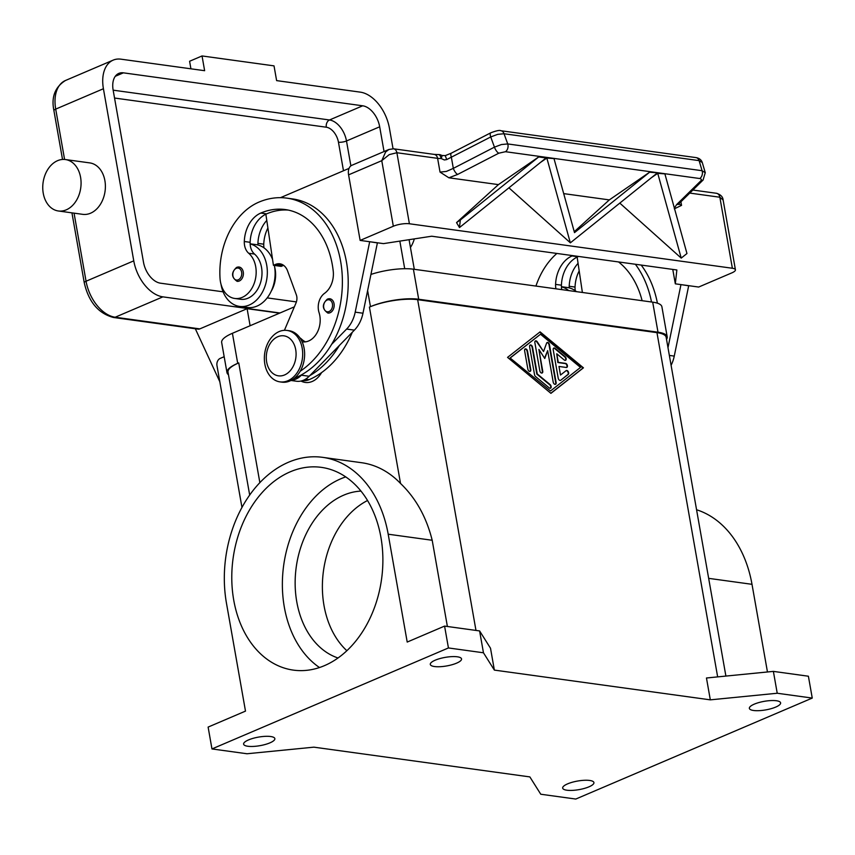<?xml version="1.0" encoding="UTF-8"?>
<svg xmlns="http://www.w3.org/2000/svg" width="855" height="855" viewBox="0 0 855 855"><rect width="100%" height="100%" fill="white"/><g stroke="black" fill="none" stroke-linecap="round" stroke-linejoin="round"><path stroke-width="1.28" d="M228.456 374.714A34.617 9.48 -10 0 1 226.97 372.566A34.617 9.48 -10 0 1 237.711 363.343L238.748 362.905A34.617 9.48 170 0 0 228.007 372.128L249.692 495.109M725.895 676.07L666.152 337.265A34.617 9.48 170 0 0 656.961 332.648L417.657 299.678A34.617 9.48 170 0 0 369.424 307.095L370.461 306.656A34.617 9.48 -10 0 1 418.694 299.239L657.997 332.2A34.617 9.48 -10 0 1 667.189 336.827A34.617 9.48 -10 0 1 666.526 339.35M494.361 670.096L483.46 652.782L448.437 647.951L211.965 748.937L246.988 753.757L313.903 747.163L529.854 776.906L540.766 794.231L575.778 799.051L812.25 698.075L777.227 693.245L710.313 699.85L494.361 670.096L490.514 648.24L479.602 630.926L444.579 626.095L407.204 642.062L388.191 534.204L432.192 540.264L447.389 626.48M710.313 699.85L706.465 677.994L773.38 671.389L777.227 693.245M550.919 393.343L507.56 357.379L540.082 331.868L583.441 367.832L550.919 393.343M550.823 393.268L583.024 368.013L539.762 332.125M510.072 357.956L550.502 390.97L580.513 367.426L540.499 334.241L510.072 357.956L550.502 390.97M540.499 334.241L510.478 357.785M483.46 652.782L479.602 630.926M448.437 647.951L444.579 626.095M211.965 748.937L208.118 727.081L245.492 711.114L226.479 603.267A112.433 82.347 97.8 0 1 322.677 457.35A112.433 82.347 97.8 0 1 388.191 534.204M290.24 471.81A102.333 74.951 97.8 0 1 321.298 467.354A102.333 74.951 97.8 0 1 382.869 557.898A102.333 74.951 97.8 0 1 324.419 665.66A102.333 74.951 97.8 0 1 293.361 670.117A102.333 74.951 97.8 0 1 231.791 579.562A102.333 74.951 97.8 0 1 290.24 471.81M319.492 667.531A102.333 74.951 97.8 0 1 283.24 568.853A102.333 74.951 97.8 0 1 340.824 478.779A102.333 74.951 97.8 0 1 345.751 476.898M558.219 378.199L553.217 349.834A2.159 1.347 -113.1 0 1 553.826 348.049A2.159 1.347 -113.1 0 1 555.087 348.359L565.091 356.663A2.159 1.347 -113.1 0 1 566.16 358.705A2.159 1.347 -113.1 0 1 565.529 360.318A2.159 1.347 -113.1 0 1 564.257 360.008L556.755 353.778L558.272 362.37L565.561 363.375A2.159 1.347 -113.1 0 1 567.303 365.256A2.159 1.347 -113.1 0 1 566.78 367.415A2.159 1.347 -113.1 0 1 566.288 367.468L558.988 366.464L560.506 375.046L566.138 370.632A2.159 1.347 -113.1 0 1 566.331 370.525A2.159 1.347 -113.1 0 1 568.34 371.818A2.159 1.347 -113.1 0 1 568.222 374.383L560.72 380.272A2.159 1.347 -113.1 0 1 560.527 380.39A2.159 1.347 -113.1 0 1 558.219 378.199M524.617 350.742A2.159 1.347 -113.1 0 1 525.226 348.947A2.159 1.347 -113.1 0 1 527.535 351.138L530.784 369.574A2.159 1.347 -113.1 0 1 530.175 371.359A2.159 1.347 -113.1 0 1 527.866 369.168L524.617 350.742M534.535 374.704L529.619 346.809A2.159 1.347 -113.1 0 1 530.228 345.025A2.159 1.347 -113.1 0 1 532.537 347.216L537.239 373.924L550.086 384.568A2.159 1.347 -113.1 0 1 551.154 386.61A2.159 1.347 -113.1 0 1 550.513 388.234A2.159 1.347 -113.1 0 1 549.252 387.913L535.572 376.574A2.159 1.347 -113.1 0 1 534.535 374.704M547.66 350.625L544.774 358.512L538.907 349.417L542.743 371.22A2.159 1.347 -113.1 0 1 542.134 373.004A2.159 1.347 -113.1 0 1 539.826 370.814L534.867 342.695A2.159 1.347 -113.1 0 1 535.476 340.899A2.159 1.347 -113.1 0 1 537.303 341.85L543.545 351.523L546.612 343.133A2.159 1.347 -113.1 0 1 547.157 342.513A2.159 1.347 -113.1 0 1 549.466 344.704L556.124 382.516A2.159 1.347 -113.1 0 1 555.515 384.312A2.159 1.347 -113.1 0 1 553.206 382.121L547.66 350.625L544.55 358.16M560.72 380.272L567.806 374.565A2.159 1.347 66.9 0 0 568.009 372.16A2.159 1.347 66.9 0 0 566.128 370.632M560.506 375.046L558.988 366.464M566.555 367.468A2.159 1.347 66.9 0 0 566.833 365.256A2.159 1.347 66.9 0 0 565.155 363.546L557.855 362.541L556.755 353.778M565.305 360.382A2.159 1.347 66.9 0 0 564.674 356.834L554.671 348.541A2.159 1.347 66.9 0 0 553.623 348.156M529.95 371.423A2.159 1.347 66.9 0 0 530.367 369.745L527.118 351.32A2.159 1.347 66.9 0 0 525.023 349.064M550.299 388.298A2.159 1.347 66.9 0 0 549.669 384.75L536.833 374.095L532.12 347.397A2.159 1.347 66.9 0 0 530.036 345.142M555.301 384.365A2.159 1.347 66.9 0 0 555.718 382.698L549.049 344.875A2.159 1.347 66.9 0 0 546.954 342.631M543.545 351.523L536.887 342.032A2.159 1.347 66.9 0 0 535.283 341.017M541.92 373.069A2.159 1.347 66.9 0 0 542.337 371.401L538.907 349.417M812.25 698.075L808.392 676.22L773.38 671.389M754.281 704.146A15.86 4.35 -10 0 1 770.857 700.576A15.86 4.35 -10 0 1 780.604 702.863A15.86 4.35 -10 0 1 775.688 707.096A15.86 4.35 -10 0 1 759.122 710.655A15.86 4.35 -10 0 1 749.365 708.368A15.86 4.35 -10 0 1 754.281 704.146M322.677 457.35L361.59 462.715A112.433 82.347 97.8 0 1 400.525 483.46C415.851 498.134 426.399 517.072 432.192 540.264M321.587 372.588A23.074 16.897 97.8 0 1 301.003 381.041M567.602 783.864A15.86 4.35 -10 0 1 584.168 780.294A15.86 4.35 -10 0 1 593.926 782.582A15.86 4.35 -10 0 1 588.999 786.814A15.86 4.35 -10 0 1 572.433 790.383A15.86 4.35 -10 0 1 562.676 788.096A15.86 4.35 -10 0 1 567.602 783.864M696.569 509.751A112.433 82.347 97.8 0 1 752.005 584.318L767.459 671.977M435.216 660.188A15.86 4.35 -10 0 1 451.782 656.629A15.86 4.35 -10 0 1 461.54 658.906A15.86 4.35 -10 0 1 456.623 663.138A15.86 4.35 -10 0 1 440.047 666.708A15.86 4.35 -10 0 1 430.3 664.42A15.86 4.35 -10 0 1 435.216 660.188M248.538 739.917A15.86 4.35 -10 0 1 265.103 736.347A15.86 4.35 -10 0 1 274.861 738.635A15.86 4.35 -10 0 1 269.934 742.856A15.86 4.35 -10 0 1 253.369 746.426A15.86 4.35 -10 0 1 243.611 744.139A15.86 4.35 -10 0 1 248.538 739.917M338.003 657.987A85.03 62.276 97.8 0 1 295.21 578.92A85.03 62.276 97.8 0 1 343.71 495.163A85.03 62.276 97.8 0 1 360.992 491.091M346.863 650.708A85.03 62.276 97.8 0 1 323.457 570.958A85.03 62.276 97.8 0 1 367.554 500.506M635.361 264.259A92.297 67.598 97.8 0 1 651.51 301.986M535.935 286.072A68.229 49.975 97.8 0 1 556.872 253.454M572.797 255.645A80.765 59.155 -82.2 0 0 572.038 255.955A28.846 21.129 -82.2 0 0 555.59 284.384A14.417 10.559 -82.2 0 0 555.964 288.83M642.116 300.693A80.765 59.155 -82.2 0 0 618.56 261.951M641.197 265.071A92.297 67.598 97.8 0 1 657.42 303.183M578.632 256.447A80.765 59.155 -82.2 0 0 577.873 256.767A28.846 21.129 -82.2 0 0 577.146 257.099A28.846 21.129 -82.2 0 0 561.425 285.185A14.417 10.559 -82.2 0 0 561.436 286.799A31.731 23.235 97.8 0 1 568.693 290.582M576.473 291.651A31.731 23.235 -82.2 0 0 569.216 287.879A31.731 23.235 97.8 0 0 567.303 287.504L561.425 286.692M561.436 286.799A14.417 10.559 -82.2 0 0 561.799 289.631M579.188 270.907A28.846 21.129 -82.2 0 0 575.041 287.066A14.417 10.559 -82.2 0 0 575.265 290.721M578.066 263.329A28.846 21.129 -82.2 0 0 569.206 286.265A14.417 10.559 -82.2 0 0 569.216 287.879M582.383 292.463L577.146 257.099M671.1 365.299A28.846 21.129 -82.2 0 0 674.264 356.097L688.702 285.677M680.922 284.597L688.724 285.794M680.943 284.715L667.99 347.675M352.281 332.296A92.297 67.598 97.8 0 1 309.115 379.673A21.631 15.839 97.8 0 1 302.552 380.614L302.542 380.614M274.583 266.749A24.517 17.955 97.8 0 1 275.556 272.702A24.517 17.955 97.8 0 1 271.217 291.192M267.904 228.029A28.846 21.129 -82.2 0 0 263.757 244.188A14.417 10.559 -82.2 0 0 263.981 247.843M377.418 242.788L362.98 313.219A28.846 21.129 97.8 0 1 354.387 330.137L339.382 345.452A92.297 67.598 97.8 0 1 309.852 375.591L309.179 376.264A23.074 16.897 97.8 0 1 296.514 381.234L290.946 380.475M266.781 220.44A28.846 21.129 -82.2 0 0 257.921 243.386A14.417 10.559 -82.2 0 0 257.932 244.99A31.731 23.235 97.8 0 1 272.542 259.311M274.348 265.435A31.731 23.235 97.8 0 1 274.508 266.311A31.731 23.235 97.8 0 1 247.362 307.479L239.582 306.411A31.731 23.235 -82.2 0 0 266.728 265.232A31.731 23.235 -82.2 0 0 250.152 243.921A14.417 10.559 -82.2 0 0 254.523 254.063A24.517 17.955 97.8 0 1 261.94 270.821A24.517 17.955 97.8 0 1 240.565 299.271L234.73 298.459A24.517 17.955 97.8 0 1 220.034 278.324A68.229 49.975 97.8 0 1 258.83 202.154A92.297 67.598 97.8 0 1 286.842 198.136A92.297 67.598 97.8 0 1 342.032 272.456A92.297 67.598 97.8 0 1 300.148 371.284M221.018 284.277A31.731 23.235 -82.2 0 0 221.092 284.726A31.731 23.235 -82.2 0 0 239.582 306.411M302.125 341.786A20.189 14.792 -82.2 0 0 302.542 341.85A20.189 14.792 -82.2 0 0 316.874 333.119A20.189 14.792 -82.2 0 0 319.043 312.545A14.417 10.559 97.8 0 1 324.547 293.329A20.189 14.792 -82.2 0 0 333.236 271.11A80.765 59.155 -82.2 0 0 285.26 209.561A80.765 59.155 -82.2 0 0 260.754 213.077A28.846 21.129 -82.2 0 0 244.306 241.505A14.417 10.559 -82.2 0 0 248.687 253.251A24.517 17.955 97.8 0 1 256.105 270.02A24.517 17.955 97.8 0 1 234.73 298.459M327.668 299.068A7.214 5.28 97.8 0 1 329.859 298.758A7.214 5.28 97.8 0 1 334.187 305.139A7.214 5.28 97.8 0 1 330.073 312.727A7.214 5.28 97.8 0 1 327.882 313.048C322.014 308.922 321.854 304.273 327.401 299.1L329.859 298.758M236.867 267.348A7.214 5.28 97.8 0 1 239.058 267.027A7.214 5.28 97.8 0 1 243.397 273.408A7.214 5.28 97.8 0 1 239.272 281.006A7.214 5.28 97.8 0 1 237.092 281.316C231.224 277.191 231.064 272.542 236.611 267.38L239.058 267.027M299.902 337.821A21.631 15.839 97.8 0 1 301.836 339.382A20.189 14.792 -82.2 0 0 305.513 341.85M288.028 330.607A25.96 19.013 97.8 0 1 289.001 330.703A25.96 19.013 97.8 0 1 304.134 348.455A25.96 19.013 97.8 0 1 281.915 382.142L279.97 381.875A25.96 19.013 97.8 0 1 264.847 364.123A25.96 19.013 97.8 0 1 287.056 330.436A25.96 19.013 97.8 0 1 302.189 348.188A25.96 19.013 97.8 0 1 279.97 381.875M295.702 349.631A20.189 14.792 97.8 0 1 284.555 374.96A20.189 14.792 97.8 0 1 266.664 362.039A20.189 14.792 97.8 0 1 277.811 336.71A20.189 14.792 97.8 0 1 295.702 349.631M286.842 198.136L292.677 198.937A92.297 67.598 97.8 0 1 344.415 252.813A92.297 67.598 97.8 0 1 331.601 344.373A92.297 67.598 97.8 0 1 302.072 374.511A92.297 67.598 97.8 0 1 295.499 377.792A21.631 15.839 97.8 0 1 294.334 378.231M288.167 210.063A80.765 59.155 -82.2 0 0 266.589 213.878A28.846 21.129 -82.2 0 0 265.862 214.21A28.846 21.129 -82.2 0 0 250.141 242.307A14.417 10.559 -82.2 0 0 250.152 243.921M250.141 243.814L256.019 244.616A31.731 23.235 97.8 0 1 257.932 244.99M339.382 345.452L309.852 375.591M393.524 148.802L388.907 149.475L351.833 165.304A11.543 7.193 66.9 0 0 349.503 167.43A11.543 7.193 66.9 0 0 348.584 174.847L381.768 160.676L389.239 154.616L396.88 152.735L437.61 158.346L440.036 172.101L448.886 177.797L457.671 174.42L498.796 153.195L505.487 151.709L700.491 178.631L701.442 179.571L700.929 180.747L676.636 204.58A5.771 4.232 45.6 0 0 679.009 203.629A5.771 4.232 45.6 0 0 679.02 203.618L678.25 204.537L678.357 203.148M689.761 193.08L719.846 197.227L732.372 268.256A11.543 3.164 -10 0 1 735.428 269.795A11.543 3.164 -10 0 1 735.439 270.052A11.543 3.164 -10 0 1 731.848 272.873L698.663 287.045L675.322 283.828L676.861 269.977L431.722 236.215L383.489 243.622L360.137 240.415L348.584 174.847M388.907 149.475L385.616 152.008L381.768 160.676L393.332 226.233A11.543 3.164 -10 0 1 401.476 224.042A11.543 3.164 -10 0 1 409.406 223.764L396.88 152.735A5.771 4.222 97.8 0 0 394.989 149.39A5.771 4.222 97.8 0 0 393.524 148.791A5.771 4.222 97.8 0 0 393.268 148.77M360.137 240.415L393.332 226.233M283.636 265.36A14.417 10.559 -82.2 0 0 283.283 265.499L281.21 266.386L273.429 265.307L275.502 264.419A14.417 10.559 97.8 0 1 279.884 263.8A14.417 10.559 97.8 0 1 287.537 270.853L296.322 294.793A8.657 6.338 97.8 0 1 296.033 302.905L284.416 330.329M265.862 214.21L273.429 265.307M291.363 380.251A23.074 16.897 -82.2 0 0 301.398 375.195L302.072 374.511M349.022 168.403L280.472 197.676M377.44 242.916L369.638 241.719M331.601 344.373L346.606 329.068A28.846 21.129 -82.2 0 0 355.199 312.15L369.659 241.837M675.322 283.828L672.778 269.421M723.138 200.07C722.881 196.821 720.658 194.555 716.479 193.294A5.771 4.222 -82.2 0 1 717.944 193.882A5.771 4.222 -82.2 0 1 719.846 197.227L723.138 200.07L735.428 269.795M732.372 268.256L409.406 223.764M678.688 203.96L681.542 205.371L674.306 208.844M650.847 178.075L658.35 172.924L665.639 173.928L665.019 174.345L686.96 253.529L681.221 258.103L619.779 203.084M574.25 231.705L609.326 199.899L650.206 171.802L657.495 172.806L570.381 242.831L508.885 187.801M498.433 184.616L539.313 156.518L546.591 157.523L459.488 227.558L456.538 222.61L498.433 184.616L448.886 177.797M705.289 172.763L702.083 170.711L507.731 143.939L501.404 144.548L494.447 147.146L453.321 168.371L446.374 171.428L440.036 172.101M441.811 155.471L445.252 155.621L446.705 159.575L444.354 159.96L441.105 158.496A5.771 2.576 -91.8 0 0 438.519 154.573A5.771 5.771 0 0 1 441.8 155.471A5.771 1.186 122.5 0 1 441.105 158.496A11.543 3.164 170 0 1 437.61 158.346A5.771 4.222 97.8 0 0 435.708 155.001A5.771 4.222 97.8 0 0 434.244 154.402L393.524 148.791M446.705 159.575L490.738 136.95L497.696 134.353L504.033 133.743L699.112 160.622A5.771 4.222 -82.2 0 0 696.782 157.822A5.771 4.222 -82.2 0 0 695.991 157.598A5.771 4.222 -82.2 0 0 695.981 157.598C699.262 158.175 701.367 159.842 702.297 162.6L702.308 162.653M490.898 132.749A5.771 2.084 62.7 0 0 490.781 132.803L451.408 153.12A5.771 2.084 62.7 0 0 450.895 153.868A5.771 2.084 62.7 0 0 451.365 157.277L453.321 168.371A5.771 2.084 62.7 0 0 455.298 172.176A5.771 2.084 62.7 0 0 457.671 174.42M500.72 130.708A5.771 4.222 97.8 0 1 500.902 130.719A5.771 4.222 97.8 0 1 501.703 130.943A5.771 4.222 97.8 0 1 504.033 133.743L507.731 143.939A5.771 4.222 97.8 0 1 507.763 148.321A5.771 4.222 97.8 0 1 505.487 151.709M703.152 179.945A5.771 4.232 -134.4 0 1 703.067 180.042L705.268 172.689L702.276 162.536L699.112 160.622L702.083 170.711A5.771 4.222 97.8 0 1 702.115 175.093A5.771 4.222 97.8 0 1 699.839 178.481M539.943 162.803L547.457 157.641L554.745 158.645L554.126 159.073L574.507 232.635L649.597 172.218L657.484 172.806L649.597 172.218M609.326 199.899L563.702 193.615M539.302 156.518L546.591 157.523L545.982 157.951L538.693 156.946L539.313 156.518M459.445 227.548L460.343 219.992L456.538 222.61M460.343 219.992L538.693 156.946M665.639 173.928L657.741 173.341L665.639 173.928M546.847 158.068L554.745 158.645L546.847 158.068L570.328 242.82M681.221 258.103L657.741 173.341M498.796 153.195A5.771 2.084 62.7 0 1 496.424 150.961A5.771 2.084 62.7 0 1 494.447 147.146L490.738 136.95A5.771 2.084 62.7 0 1 490.278 133.551A5.771 2.084 62.7 0 1 490.781 132.803C496.381 130.687 499.758 129.992 500.912 130.73A5.771 4.222 97.8 0 1 500.912 130.73L695.981 157.598M241.976 507.475L216.978 365.651A5.771 4.222 97.8 0 1 220.163 358.416L224.17 356.706M199.814 328.886L115.179 317.226A5.771 4.222 -82.2 0 1 113.426 317.472L198.061 329.132A5.771 4.222 97.8 0 0 199.814 328.886L247.106 308.687L250.109 325.734M195.325 328.758L219.799 381.704M65.45 159.554L89.775 162.899A25.96 19.013 97.8 0 1 105.389 185.866A25.96 19.013 97.8 0 1 90.566 213.205A25.96 19.013 97.8 0 1 82.689 214.338L58.364 210.982A25.96 19.013 -82.2 0 0 66.241 209.849A25.96 19.013 -82.2 0 0 81.075 182.521A25.96 19.013 -82.2 0 0 65.45 159.554A25.96 19.013 -82.2 0 0 57.574 160.676A25.96 19.013 -82.2 0 0 42.75 188.014A25.96 19.013 -82.2 0 0 58.364 210.982M190.922 68.817L189.596 61.261L202.037 55.949L204.634 70.698L120.983 59.177A34.617 21.578 66.9 0 0 113.17 60.128A34.617 21.578 66.9 0 0 103.412 88.738L133.765 260.85A34.617 21.578 66.9 0 0 162.888 296.856L279.97 312.983M410.453 247.48A25.96 19.013 -82.2 0 0 414.333 238.887M414.301 269.314L409.075 239.699M393.043 148.749L389.41 128.143A34.617 21.578 66.9 0 0 360.276 92.137L276.625 80.616L274.017 65.867L202.037 55.949M279.564 313.154L247.106 308.687M223.102 291.822L160.484 283.187A20.189 12.59 -113.1 0 1 143.49 262.196L113.138 90.085A20.189 12.59 -113.1 0 1 118.834 73.391A20.189 12.59 -113.1 0 1 123.387 72.835L362.691 105.796A20.189 12.59 -113.1 0 1 379.684 126.797L384.045 151.549M399.841 241.11L404.704 268.716M296.396 301.911L267.177 297.893M294.366 306.838L232.41 333.29A34.617 9.48 170 0 0 221.669 342.524L226.97 372.566M667.189 336.827L661.898 306.774A34.617 9.48 170 0 0 652.696 302.157L413.403 269.186A34.617 9.48 170 0 0 370.963 274.423M717.655 676.882L656.961 332.648M475.979 630.424L417.657 299.678M400.525 483.46L369.424 307.095M259.867 482.69L238.748 362.905M752.005 584.318L708.667 578.354M561.425 285.185L555.59 284.384M577.873 256.767L572.038 255.955M575.041 287.066L569.206 286.265M669.358 355.424L674.264 356.097M305.556 379.182L309.115 379.673M257.921 243.386L263.757 244.188M327.08 300.062A6.06 4.435 97.8 0 1 332.445 303.931A6.06 4.435 97.8 0 1 329.1 311.53A6.06 4.435 97.8 0 1 323.735 307.65A6.06 4.435 97.8 0 1 327.08 300.062M236.279 268.331A6.06 4.435 97.8 0 1 241.644 272.211A6.06 4.435 97.8 0 1 238.31 279.799A6.06 4.435 97.8 0 1 232.934 275.93A6.06 4.435 97.8 0 1 236.279 268.331M300.81 339.243L301.836 339.382M294.932 377.718L295.499 377.792M248.687 253.251L254.523 254.063M244.306 241.505L250.141 242.307M260.754 213.077L266.589 213.878M283.283 265.499L275.502 264.419M309.179 376.264L301.398 375.195M362.98 313.219L355.199 312.15M354.387 330.137L346.606 329.068M681.542 205.371L680.911 201.759M679.009 203.629L703.056 180.052A5.771 4.232 -134.4 0 1 703.056 180.052A5.771 4.232 -134.4 0 1 700.683 181.004M676.636 204.58L674.381 208.096M162.888 296.856L115.179 317.226A34.617 21.578 -113.1 0 1 86.056 281.231L74.054 213.141M113.426 317.472C98.357 313.454 88.631 301.879 84.26 282.759A5.771 1.582 -10 0 1 84.26 282.631A5.771 1.582 -10 0 1 86.056 281.231L133.765 260.85M53.961 110.776A5.771 1.582 -10 0 1 53.918 110.658A5.771 1.582 -10 0 1 53.908 110.53A5.771 1.582 -10 0 1 55.703 109.119A34.617 21.578 -113.1 0 1 65.461 80.498C54.977 87.092 51.129 97.139 53.918 110.658L62.522 159.458M103.412 88.738L55.703 109.119L64.585 159.458M362.691 105.796L329.496 119.978A5.771 4.222 -82.2 0 0 326.845 122.831A5.771 4.222 -82.2 0 0 326.311 127.213A14.417 8.988 -113.1 0 1 338.452 142.208L343.486 170.765M379.684 126.797L346.489 140.968A20.189 12.59 66.9 0 0 329.496 119.978L113.159 90.17M350.881 165.859L346.489 140.968A5.771 1.582 -10 0 1 342.417 142.069A5.771 1.582 -10 0 1 338.452 142.208M114.549 98.036L326.311 127.213M123.387 72.835L115.275 76.298M232.41 333.29L237.711 363.343M367.629 290.604L370.461 306.656M413.403 269.186L418.694 299.239M652.696 302.157L657.997 332.2M287.056 330.436L289.001 330.703M692.871 190.034L716.479 193.283M445.252 155.631L451.408 153.131M434.244 154.402L438.519 154.573M71.938 212.852L84.26 282.759M113.17 60.128L65.461 80.498"/></g></svg>
